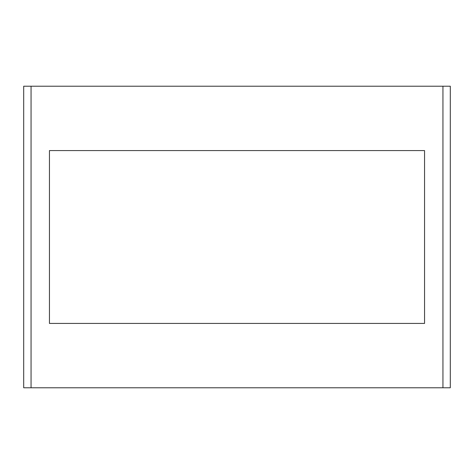 <?xml version="1.0" encoding="UTF-8"?>
<svg xmlns="http://www.w3.org/2000/svg" width="474" height="474" viewBox="0 0 474 474"><rect width="100%" height="100%" fill="white"/><g stroke="black" fill="none" stroke-linecap="round" stroke-linejoin="round"><path stroke-width="0.71" d="M424.556 323.422L49.444 323.422L49.444 150.578L424.556 150.578L424.556 323.422M442.947 86.221L450.3 86.221L450.3 387.779L23.7 387.779L23.7 86.221L442.947 86.221L442.947 387.779M31.053 86.221L31.053 387.779"/></g></svg>

